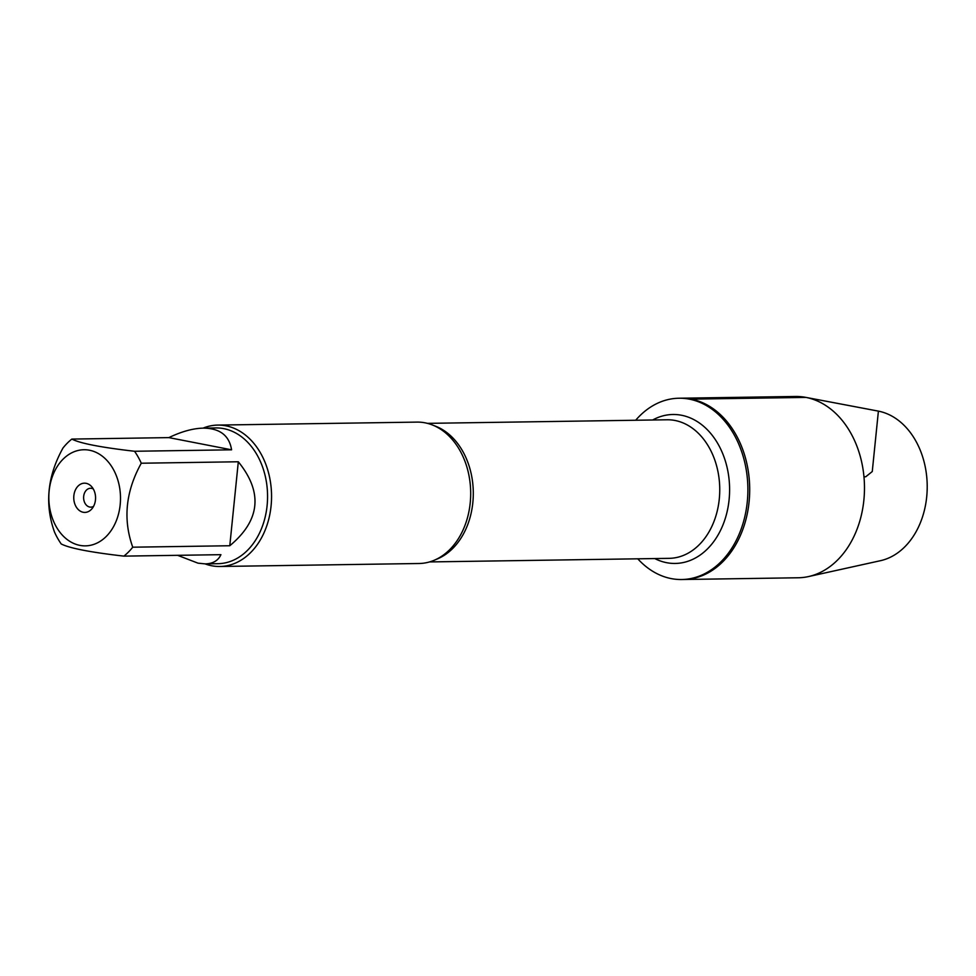 <?xml version="1.0" encoding="UTF-8"?>
<svg xmlns="http://www.w3.org/2000/svg" width="976" height="976" viewBox="0 0 976 976"><rect width="100%" height="100%" fill="white"/><g stroke="black" fill="none" stroke-linecap="round" stroke-linejoin="round"><path stroke-width="1.46" d="M635.693 420.241A90.658 67.576 89.1 0 1 678.942 398.232A90.658 67.576 89.1 0 1 689.41 399.16A90.658 67.576 89.1 0 1 747.775 494.893A90.658 67.576 89.1 0 1 681.663 579.524A90.658 67.576 89.1 0 1 637.767 558.809M691.228 399.135A90.658 67.576 -90.9 0 0 680.76 398.196A90.658 67.576 89.1 0 1 749.69 487.829A90.658 67.576 89.1 0 1 683.481 579.488A90.658 67.576 -90.9 0 0 749.592 494.869A90.658 67.576 -90.9 0 0 691.228 399.135L806.005 397.415L878.4 411.128L872.263 471.542L865.749 476.776L863.967 476.8M219.905 566.483L419.033 563.506A70.711 52.716 -90.9 0 0 451.424 547.853A70.711 52.716 -90.9 0 0 449.765 436.784A70.711 52.716 -90.9 0 0 425.085 422.828A70.711 52.716 -90.9 0 0 416.923 422.108L217.782 425.085A70.711 52.716 89.1 0 1 225.944 425.817A70.711 52.716 89.1 0 1 271.474 500.481A70.711 52.716 89.1 0 1 219.905 566.483A70.711 52.716 89.1 0 1 205.094 563.884M203.069 428.135A70.711 52.716 89.1 0 1 217.782 425.085M93.318 489.013A9.431 7.039 -90.9 0 0 91.598 488.366A9.431 7.039 -90.9 0 0 90.512 488.268A9.431 7.039 -90.9 0 0 83.619 497.809A9.431 7.039 -90.9 0 0 90.792 507.142A9.431 7.039 -90.9 0 0 93.574 506.324M86.132 483.327A14.628 10.907 89.1 0 1 91.537 486.524A14.628 10.907 89.1 0 1 91.866 508.862A14.628 10.907 89.1 0 1 74.225 501.908A14.628 10.907 89.1 0 1 86.132 483.327M79.825 545.364A48.068 35.831 -90.9 0 0 119.767 488.561A48.068 35.831 -90.9 0 0 66.234 456.353A48.068 35.831 -90.9 0 0 49.556 507.032A48.068 35.831 -90.9 0 0 79.825 545.364M229.787 545.743C260.263 520.379 263.105 492.392 238.315 461.77L229.787 545.743L132.748 547.194C122.83 519.378 125.672 491.392 141.276 463.222A67.881 50.606 -90.9 0 0 134.542 451.266C100.894 447.398 80.008 443.336 71.846 439.078A67.881 50.606 -90.9 0 0 62.989 448.008C47.397 476.166 44.554 504.153 54.461 531.969A67.881 50.606 -90.9 0 0 61.195 543.937C69.357 548.195 90.243 552.257 123.879 556.125A67.881 50.606 -90.9 0 0 132.748 547.194M238.315 461.77L141.276 463.222M231.58 449.814C229.262 435.479 219.82 428.257 203.276 428.135C193.028 428.354 181.573 431.514 168.885 437.614L231.58 449.814L134.542 451.266M168.885 437.614L71.846 439.078M177.608 555.32L198.006 563.164L205.302 563.884C212.975 563.701 218.185 560.627 220.93 554.673L123.879 556.125M203.276 428.135L215.94 427.939A67.881 50.606 89.1 0 1 223.785 428.647A67.881 50.606 89.1 0 1 267.485 500.322A67.881 50.606 89.1 0 1 217.977 563.689L205.302 563.884M678.942 398.232L795.538 396.476A90.658 67.576 89.1 0 1 805.761 397.366A90.658 67.576 89.1 0 1 864.468 486.109A90.658 67.576 89.1 0 1 808.445 576.584A90.658 67.576 89.1 0 1 798.246 577.768L681.663 579.524M805.761 397.366L878.193 411.091A75.677 56.413 89.1 0 1 927.2 485.17A75.677 56.413 89.1 0 1 880.425 560.7L808.445 576.584M433.869 425.585A69.296 51.655 89.1 0 1 473.287 491.977A69.296 51.655 89.1 0 1 435.882 559.516M429.513 561.932L669.121 558.345A69.296 51.655 -90.9 0 0 719.666 493.661A69.296 51.655 -90.9 0 0 675.05 420.485A69.296 51.655 -90.9 0 0 667.047 419.778L427.439 423.364M652.676 419.985A74.481 55.522 89.1 0 1 681.565 415.264A74.481 55.522 89.1 0 1 727.95 507.703A74.481 55.522 89.1 0 1 654.75 558.553"/></g></svg>
